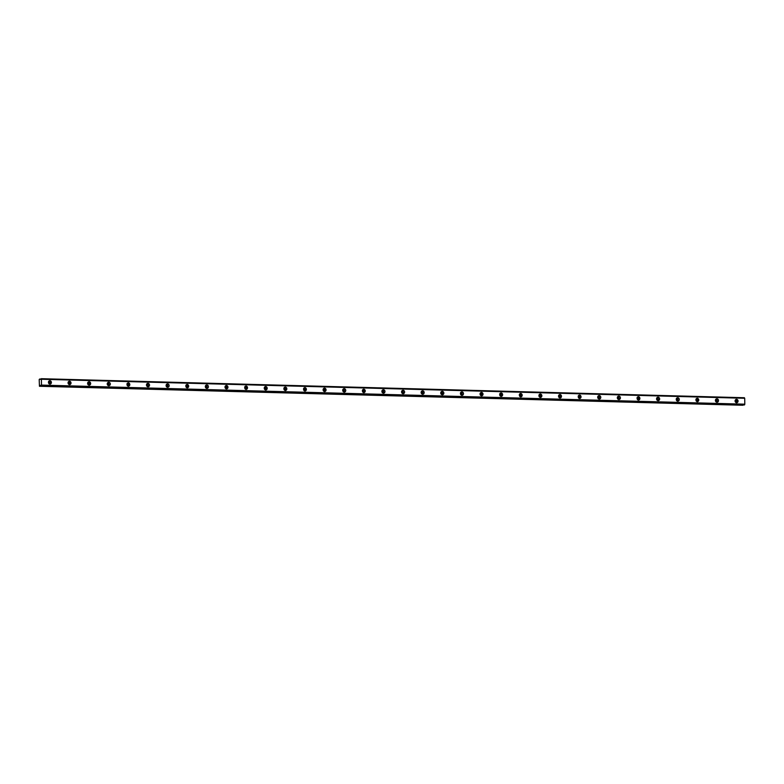 <?xml version="1.0" encoding="UTF-8"?>
<svg xmlns="http://www.w3.org/2000/svg" width="784" height="784" viewBox="0 0 784 784"><rect width="100%" height="100%" fill="white"/><g stroke="black" fill="none" stroke-linecap="round" stroke-linejoin="round"><path stroke-width="1.18" d="M48.52 381.602A1.078 0.98 -102.2 0 1 48.971 383.699M735.176 400.242A1.078 0.98 -102.2 0 1 735.627 402.339M715.557 399.713A1.078 0.98 -102.2 0 1 716.008 401.81M695.937 399.174A1.078 0.98 -102.2 0 1 696.388 401.281M676.318 398.644A1.078 0.98 -102.2 0 1 676.768 400.742M656.698 398.115A1.078 0.98 -102.2 0 1 657.159 400.212M637.078 397.576A1.078 0.98 -102.2 0 1 637.539 399.673M617.469 397.047A1.078 0.98 -102.2 0 1 617.919 399.144M597.849 396.518A1.078 0.98 -102.2 0 1 598.3 398.615M578.229 395.979A1.078 0.98 -102.2 0 1 578.68 398.076M558.61 395.45A1.078 0.98 -102.2 0 1 559.061 397.547M538.99 394.92A1.078 0.98 -102.2 0 1 539.441 397.018M519.371 394.381A1.078 0.98 -102.2 0 1 519.821 396.479M499.751 393.852A1.078 0.98 -102.2 0 1 500.202 395.949M480.131 393.313A1.078 0.98 -102.2 0 1 480.582 395.42M460.512 392.784A1.078 0.98 -102.2 0 1 460.963 394.881M440.892 392.255A1.078 0.98 -102.2 0 1 441.343 394.352M421.273 391.716A1.078 0.98 -102.2 0 1 421.723 393.823M401.653 391.187A1.078 0.98 -102.2 0 1 402.114 393.284M382.033 390.657A1.078 0.98 -102.2 0 1 382.494 392.755M362.424 390.118A1.078 0.98 -102.2 0 1 362.874 392.225M342.804 389.589A1.078 0.98 -102.2 0 1 343.255 391.686M323.184 389.06A1.078 0.98 -102.2 0 1 323.635 391.157M303.565 388.521A1.078 0.98 -102.2 0 1 304.016 390.628M283.945 387.992A1.078 0.98 -102.2 0 1 284.396 390.089M264.326 387.463A1.078 0.98 -102.2 0 1 264.776 389.56M244.706 386.924A1.078 0.98 -102.2 0 1 245.157 389.021M225.086 386.394A1.078 0.98 -102.2 0 1 225.537 388.492M205.467 385.865A1.078 0.98 -102.2 0 1 205.918 387.962M185.847 385.326A1.078 0.98 -102.2 0 1 186.298 387.423M166.228 384.797A1.078 0.98 -102.2 0 1 166.678 386.894M146.608 384.258A1.078 0.98 -102.2 0 1 147.069 386.365M126.988 383.729A1.078 0.98 -102.2 0 1 127.449 385.826M107.379 383.2A1.078 0.98 -102.2 0 1 107.829 385.297M87.759 382.661A1.078 0.98 -102.2 0 1 88.21 384.768M68.139 382.131A1.078 0.98 -102.2 0 1 68.59 384.229M744.526 404.907L41.287 385.875L40.856 385.248L39.455 386.267L39.2 379.485L39.788 378.995L40.758 379.505L41.405 378.652L41.513 385.826L744.555 404.838L41.542 385.757M49.892 380.691A1.715 1.548 77.8 0 0 49.951 384.101A1.715 1.548 77.8 0 0 49.892 380.691M736.548 399.33A1.715 1.548 77.8 0 0 736.607 402.741A1.715 1.548 77.8 0 0 736.548 399.33M716.939 398.801A1.715 1.548 77.8 0 0 715.42 400.644A1.715 1.548 77.8 0 0 717.321 402.182A1.715 1.548 77.8 0 0 716.939 398.801M697.319 398.272A1.715 1.548 77.8 0 0 697.368 401.673A1.715 1.548 77.8 0 0 697.319 398.272M677.699 397.733A1.715 1.548 77.8 0 0 677.748 401.143A1.715 1.548 77.8 0 0 679.267 399.301A1.715 1.548 77.8 0 0 677.699 397.733M658.08 397.204A1.715 1.548 77.8 0 0 656.561 399.046A1.715 1.548 77.8 0 0 658.462 400.585A1.715 1.548 77.8 0 0 658.08 397.204M638.46 396.675A1.715 1.548 77.8 0 0 638.509 400.075A1.715 1.548 77.8 0 0 638.46 396.675M618.841 396.136A1.715 1.548 77.8 0 0 617.322 397.988A1.715 1.548 77.8 0 0 620.409 397.704A1.715 1.548 77.8 0 0 618.841 396.136M599.221 395.606A1.715 1.548 77.8 0 0 597.702 397.449A1.715 1.548 77.8 0 0 599.603 398.987A1.715 1.548 77.8 0 0 599.221 395.606M579.601 395.077A1.715 1.548 77.8 0 0 579.66 398.478A1.715 1.548 77.8 0 0 579.601 395.077M559.982 394.538A1.715 1.548 77.8 0 0 560.041 397.949A1.715 1.548 77.8 0 0 559.982 394.538M540.362 394.009A1.715 1.548 77.8 0 0 540.421 397.419A1.715 1.548 77.8 0 0 540.362 394.009M520.743 393.48A1.715 1.548 77.8 0 0 520.801 396.88A1.715 1.548 77.8 0 0 520.743 393.48M501.123 392.941A1.715 1.548 77.8 0 0 501.182 396.351A1.715 1.548 77.8 0 0 501.123 392.941M481.503 392.412A1.715 1.548 77.8 0 0 481.562 395.822A1.715 1.548 77.8 0 0 481.503 392.412M461.894 391.873A1.715 1.548 77.8 0 0 461.943 395.283A1.715 1.548 77.8 0 0 463.462 393.441A1.715 1.548 77.8 0 0 461.894 391.873M442.274 391.343A1.715 1.548 77.8 0 0 440.755 393.196A1.715 1.548 77.8 0 0 442.656 394.724A1.715 1.548 77.8 0 0 442.274 391.343M422.654 390.814A1.715 1.548 77.8 0 0 421.135 392.657A1.715 1.548 77.8 0 0 423.037 394.185A1.715 1.548 77.8 0 0 422.654 390.814M403.035 390.275A1.715 1.548 77.8 0 0 403.084 393.686A1.715 1.548 77.8 0 0 404.603 391.843A1.715 1.548 77.8 0 0 403.035 390.275M383.415 389.746A1.715 1.548 77.8 0 0 381.896 391.588A1.715 1.548 77.8 0 0 383.797 393.127A1.715 1.548 77.8 0 0 383.415 389.746M363.796 389.217A1.715 1.548 77.8 0 0 363.845 392.617A1.715 1.548 77.8 0 0 363.796 389.217M344.176 388.678A1.715 1.548 77.8 0 0 344.225 392.088A1.715 1.548 77.8 0 0 345.744 390.246A1.715 1.548 77.8 0 0 344.176 388.678M324.556 388.149A1.715 1.548 77.8 0 0 324.615 391.559A1.715 1.548 77.8 0 0 324.556 388.149M304.937 387.619A1.715 1.548 77.8 0 0 304.996 391.02A1.715 1.548 77.8 0 0 304.937 387.619M285.317 387.08A1.715 1.548 77.8 0 0 285.376 390.491A1.715 1.548 77.8 0 0 285.317 387.08M265.698 386.551A1.715 1.548 77.8 0 0 265.756 389.962A1.715 1.548 77.8 0 0 265.698 386.551M246.078 386.022A1.715 1.548 77.8 0 0 246.137 389.423A1.715 1.548 77.8 0 0 246.078 386.022M226.458 385.483A1.715 1.548 77.8 0 0 226.517 388.893A1.715 1.548 77.8 0 0 226.458 385.483M206.849 384.954A1.715 1.548 77.8 0 0 205.33 386.796A1.715 1.548 77.8 0 0 207.231 388.335A1.715 1.548 77.8 0 0 206.849 384.954M187.229 384.425A1.715 1.548 77.8 0 0 187.278 387.825A1.715 1.548 77.8 0 0 187.229 384.425M167.609 383.886A1.715 1.548 77.8 0 0 166.09 385.738A1.715 1.548 77.8 0 0 169.177 385.454A1.715 1.548 77.8 0 0 167.609 383.886M147.99 383.356A1.715 1.548 77.8 0 0 146.471 385.199A1.715 1.548 77.8 0 0 148.372 386.728A1.715 1.548 77.8 0 0 147.99 383.356M128.37 382.827A1.715 1.548 77.8 0 0 128.419 386.228A1.715 1.548 77.8 0 0 128.37 382.827M108.751 382.288A1.715 1.548 77.8 0 0 107.232 384.14A1.715 1.548 77.8 0 0 110.319 383.856A1.715 1.548 77.8 0 0 108.751 382.288M89.131 381.759A1.715 1.548 77.8 0 0 87.612 383.601A1.715 1.548 77.8 0 0 89.513 385.13A1.715 1.548 77.8 0 0 89.131 381.759M69.511 381.22A1.715 1.548 77.8 0 0 69.57 384.63A1.715 1.548 77.8 0 0 69.511 381.22M744.29 404.956L41.513 385.826M39.788 378.995L41.101 379.054M743.046 404.926L39.925 386.14M39.896 386.169L742.928 405.23M742.909 405.259L39.455 386.267M41.434 378.701L744.418 397.733M744.447 397.792L41.67 379.182M41.699 379.25L744.682 398.272M744.712 398.331L744.8 404.181L41.787 385.101M41.768 385.179L744.8 404.181M744.771 404.26L744.555 404.838M49.608 384.052A1.715 1.548 77.8 0 0 48.951 381.024M736.264 402.692A1.715 1.548 77.8 0 0 735.608 399.664M716.645 402.163A1.715 1.548 77.8 0 0 715.988 399.134M697.025 401.624A1.715 1.548 77.8 0 0 696.368 398.595M677.405 401.094A1.715 1.548 77.8 0 0 676.759 398.066M657.786 400.565A1.715 1.548 77.8 0 0 657.139 397.527M638.166 400.026A1.715 1.548 77.8 0 0 637.519 396.998M618.547 399.497A1.715 1.548 77.8 0 0 617.9 396.469M598.927 398.958A1.715 1.548 77.8 0 0 598.28 395.93M579.317 398.429A1.715 1.548 77.8 0 0 578.661 395.401M559.698 397.9A1.715 1.548 77.8 0 0 559.041 394.871M540.078 397.361A1.715 1.548 77.8 0 0 539.421 394.332M520.458 396.831A1.715 1.548 77.8 0 0 519.802 393.803M500.839 396.302A1.715 1.548 77.8 0 0 500.182 393.274M481.219 395.763A1.715 1.548 77.8 0 0 480.563 392.735M461.6 395.234A1.715 1.548 77.8 0 0 460.943 392.206M441.98 394.705A1.715 1.548 77.8 0 0 441.323 391.677M422.36 394.166A1.715 1.548 77.8 0 0 421.714 391.138M402.741 393.637A1.715 1.548 77.8 0 0 402.094 390.608M383.121 393.107A1.715 1.548 77.8 0 0 382.474 390.079M363.502 392.568A1.715 1.548 77.8 0 0 362.855 389.54M343.882 392.039A1.715 1.548 77.8 0 0 343.235 389.011M324.272 391.51A1.715 1.548 77.8 0 0 323.616 388.482M304.653 390.971A1.715 1.548 77.8 0 0 303.996 387.943M285.033 390.442A1.715 1.548 77.8 0 0 284.376 387.414M265.413 389.903A1.715 1.548 77.8 0 0 264.757 386.875M245.794 389.374A1.715 1.548 77.8 0 0 245.137 386.345M226.174 388.844A1.715 1.548 77.8 0 0 225.518 385.816M206.555 388.305A1.715 1.548 77.8 0 0 205.898 385.277M186.935 387.776A1.715 1.548 77.8 0 0 186.278 384.748M167.315 387.247A1.715 1.548 77.8 0 0 166.669 384.219M147.696 386.708A1.715 1.548 77.8 0 0 147.049 383.68M128.076 386.179A1.715 1.548 77.8 0 0 127.429 383.151M108.457 385.65A1.715 1.548 77.8 0 0 107.81 382.621M88.837 385.111A1.715 1.548 77.8 0 0 88.19 382.082M69.227 384.581A1.715 1.548 77.8 0 0 68.571 381.553M40.18 385.444L41.17 385.473M41.121 385.405L40.239 385.375"/></g></svg>
